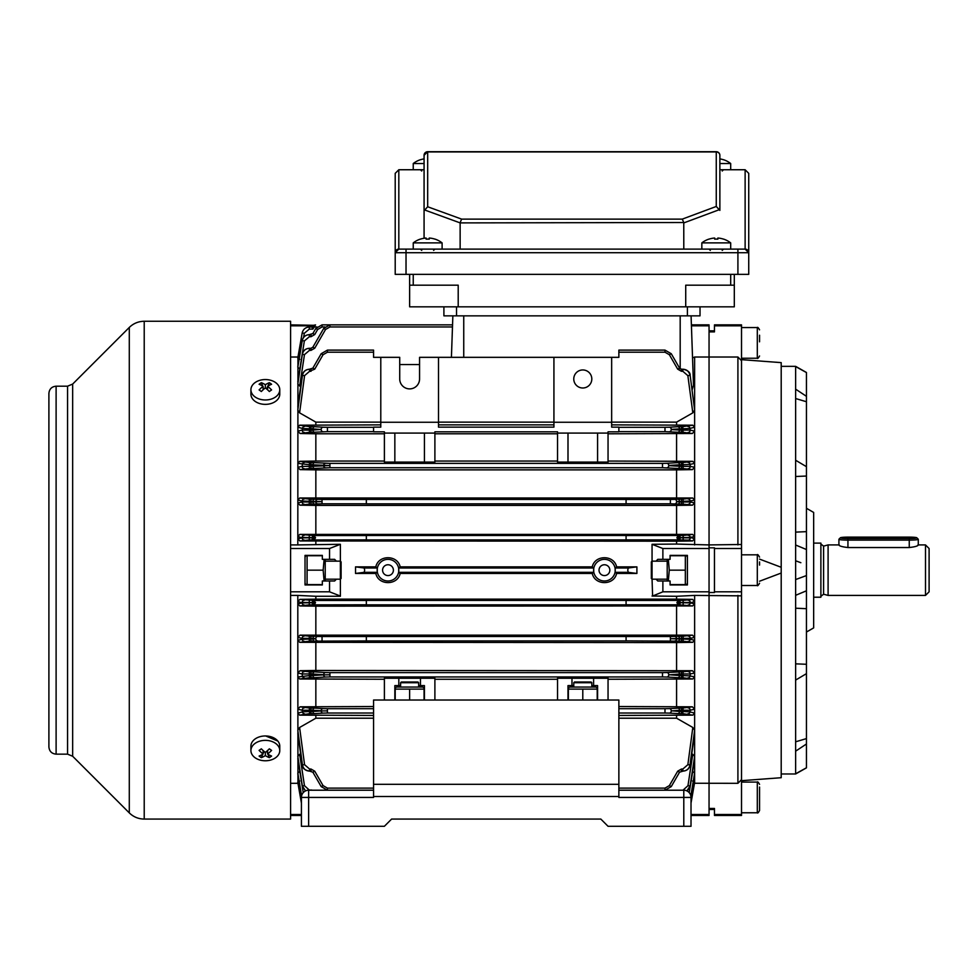 <?xml version="1.0" encoding="UTF-8"?>
<svg xmlns="http://www.w3.org/2000/svg" width="978" height="978" viewBox="0 0 978 978"><rect width="100%" height="100%" fill="white"/><g stroke="black" fill="none" stroke-linecap="round" stroke-linejoin="round"><path stroke-width="1.47" d="M691.018 826.288L691.018 797.437L691.018 826.288L608.047 826.288L600.834 819.075L391.603 819.075L600.834 819.075M391.603 819.075L384.391 826.288L301.42 826.288L301.42 797.437A7.213 7.213 0 0 1 308.632 790.212L373.559 790.212M683.793 826.288L683.793 797.437L618.866 797.437L618.866 796.508L373.559 796.508L373.559 797.437L308.632 797.437L308.632 826.288M618.866 700.028L373.559 700.028L373.559 784.295L618.866 784.295L618.866 700.028M618.866 784.295L618.866 796.508M618.866 790.212L683.793 790.212A7.213 7.213 0 0 1 691.018 797.437L683.793 797.437L683.793 790.212M373.559 796.508L373.559 784.295M595.871 687.045L569.709 687.045L568.365 687.827L568.365 689.111L597.216 689.111L597.216 687.827L595.871 687.045M597.216 689.111L597.216 700.028M568.365 700.028L568.365 689.111M582.79 700.028L582.79 689.111M759.551 787.045L759.551 810.505L759.551 787.045M667.204 559.343L667.204 580.993M668.329 580.993L669.27 570.162L668.329 559.343M687.412 557.093L686.629 555.736L685.333 555.736L685.333 584.599L670.089 584.599M685.333 555.736L670.089 555.736M685.333 570.162L669.27 570.162M685.333 584.599L686.629 584.599L687.412 583.243M325.222 561.152L340.381 561.152L341.102 561.873L341.102 578.463L340.381 579.184L340.381 544.294L329.549 548.524L290.588 548.524M443.902 306.823L443.902 315.845L700.028 315.845L700.028 306.823L700.028 315.845M409.635 285.185L409.635 306.823L458.205 306.823L458.205 285.185L409.635 285.185L409.635 274.366M458.205 306.823L734.307 306.823L734.307 285.185L685.725 285.185L685.725 306.823M734.307 274.366L734.307 285.185M781.202 362.63L741.52 359.647L781.202 362.63L781.202 777.706L741.52 780.688L769.833 778.549M714.466 809.503L709.05 809.503M806.447 508.279L813.659 512.448L813.659 627.888L806.447 632.045M781.202 773.977L795.627 773.977L795.627 751.177L806.447 744.001L806.447 767.852L795.627 773.977M781.202 366.347L795.627 366.347L795.627 751.177M714.466 814.515L741.52 814.515L741.52 815.469L714.466 815.469L714.466 808.451L709.05 808.451L709.05 783.317L709.05 815.469L691.018 815.469M759.551 581.225L781.202 573.047M325.222 579.184L340.381 579.184L340.381 596.274L315.845 596.274L315.845 599.147L676.58 599.147L676.58 596.274L694.625 595.419L741.52 595.846L741.52 779.625L737.913 783.317L694.49 783.256M694.625 544.917L694.625 357.019L709.05 357.019L709.05 544.917L709.05 357.019L737.913 357.019L741.52 360.699L741.52 544.489L709.05 544.917L709.05 783.317L709.05 592.509L714.466 592.509L714.466 547.827L709.05 547.827L709.05 544.917L676.58 544.061L676.58 541.189L299.904 540.956L297.813 538.731L297.948 357.068M781.202 567.277L759.551 559.11M691.422 325.821L709.05 325.821L709.05 357.019L709.05 331.884L714.466 331.884L714.466 324.867L741.52 324.867L741.52 325.821L714.466 325.821M741.52 595.846L741.52 548.524L714.466 548.524M741.52 548.524L741.52 544.489M741.52 591.812L714.466 591.812M741.52 814.515L741.52 779.625M741.52 360.699L741.52 325.821M795.627 366.347L806.447 372.484L806.447 744.001M795.627 595.309L806.447 590.81M806.447 608.683L795.627 608.218M737.913 595.419L737.913 783.317M737.913 357.019L737.913 544.917M806.447 549.526L795.627 545.015M795.627 532.118L806.447 531.653M800.848 562.705L795.627 560.785M795.627 579.551L806.447 575.577M806.447 664.282L795.627 663.842M795.627 680.089L806.447 673.659M806.447 738.598L795.627 741.801M806.447 767.779L795.627 773.769M795.627 366.567L806.447 372.557M806.447 396.322L795.627 389.158M795.627 398.535L806.447 401.738M806.447 466.677L795.627 460.247M795.627 476.494L806.447 476.041M413.242 249.109L413.242 242.886L442.105 242.886A23.448 23.448 0 0 0 434.941 239.084L434.941 239.084M413.242 242.886A23.448 23.448 0 0 1 420.406 239.084L420.406 239.084M429.256 239.133A22.946 19.866 0 0 0 426.09 239.133A22.946 19.866 0 0 1 429.256 239.133L429.256 238.033A23.399 23.399 0 0 1 434.917 239.133M420.43 239.133A23.399 23.399 0 0 1 426.09 238.033L426.09 239.133M413.242 169.744L413.242 163.534A23.448 23.448 0 0 1 420.406 159.72L420.406 159.72M413.242 163.534L424.073 163.534M420.43 159.769A23.399 23.399 0 0 1 424.073 158.901M656.067 561.152L657.791 559.343L670.089 559.343L670.089 555.382L687.412 555.382L687.412 584.954L670.089 584.954L670.089 580.993L662.876 580.993L662.876 591.812L652.607 596.042L652.057 579.184L651.336 578.463L651.336 561.873L652.057 561.152L652.057 579.184L667.204 579.184M759.551 561.91L759.551 565.101M305.026 583.243L305.808 584.599L322.337 584.599M324.109 559.343L323.156 570.162L324.109 580.993M307.092 584.599L307.092 555.736L322.337 555.736M307.092 570.162L323.156 570.162M307.092 555.736L305.808 555.736L305.026 557.093M325.222 580.993L325.222 559.343M719.869 155.319L719.869 210.392L716.263 206.468L716.263 151.932L427.679 151.932A3.606 3.386 180 0 0 424.073 155.319A3.606 3.606 0 0 1 427.679 151.712L716.263 151.712A3.606 3.606 0 0 1 719.869 155.319A3.606 3.386 180 0 0 716.263 151.932L716.263 151.712M745.126 169.744L748.732 173.351L748.732 274.366L737.913 274.366L737.913 252.715L406.029 252.715L406.029 274.366L395.21 274.366L395.21 252.715A3.606 3.606 0 0 1 398.816 249.109L745.126 249.109L745.126 169.744L719.869 169.744L719.869 210.392M406.029 249.109L406.029 252.715L395.21 252.715L395.21 173.351L398.816 169.744L424.073 169.744L424.073 238.265L424.073 155.319L427.679 151.712L427.679 206.761L424.073 210.698M406.029 274.366L737.913 274.366M460.137 249.109L460.137 222.898L424.171 209.805M683.793 249.109L683.769 222.507L460.137 222.898M748.732 252.715A3.606 3.606 0 0 0 745.126 249.109L748.732 252.715L737.913 252.715L737.913 249.109M395.21 252.715L398.816 249.109L398.816 169.744M683.769 222.507L682.277 219.121L716.263 206.468M460.173 222.507L461.64 219.121L682.277 219.121M573.768 378.975A9.022 9.022 0 0 0 582.79 387.997A9.022 9.022 0 0 0 591.812 378.975A9.022 9.022 0 0 0 582.79 369.953A9.022 9.022 0 0 0 573.768 378.975M382.581 570.162A5.416 5.416 0 0 0 387.997 575.577A5.416 5.416 0 0 0 393.4 570.162A5.416 5.416 0 0 0 387.997 564.758A5.416 5.416 0 0 0 382.581 570.162M599.025 570.162A5.416 5.416 0 0 0 604.441 575.577A5.416 5.416 0 0 0 609.844 570.162A5.416 5.416 0 0 0 604.441 564.758A5.416 5.416 0 0 0 599.025 570.162M591.812 685.602L593.609 685.602L593.609 678.255L608.047 678.255L608.047 700.028M418.657 685.602L420.454 685.602L420.454 678.255L434.892 678.255L434.892 700.028M380.784 357.337L380.784 427.141L373.559 427.141L373.559 431.824L384.391 431.824L384.391 433.083L434.892 433.083L434.892 431.824L557.546 431.824L557.546 433.083L608.047 433.083L608.047 431.824L618.866 431.824L618.866 427.141L611.653 427.141L611.653 357.337L419.562 357.337L419.562 378.975A9.914 9.914 0 0 1 409.635 388.889A9.914 9.914 0 0 1 399.721 378.975L399.721 357.337L373.559 357.337L373.559 350.112L327.434 350.112L321.187 353.718L327.434 350.112L327.434 352.202L323.058 354.733L314.733 369.146L312.862 368.131L321.187 353.718L323.058 354.733L314.733 369.146L309.574 371.31L304.561 375.65L299.61 412.863L315.845 422.129L380.784 422.129M636.898 573.45L628.279 572.326L627.717 570.162L628.279 567.998L636.898 566.873L616.617 566.873C614.086 554.697 594.795 554.66 592.252 566.873L400.173 566.873L398.706 567.998L398.706 572.326L400.173 573.45L592.252 573.45C594.783 585.639 614.074 585.663 616.617 573.45L636.898 573.45L636.898 566.873M616.617 566.873L615.15 567.998L615.15 572.326L616.617 573.45M375.809 573.45L377.276 572.326L377.276 567.998L375.809 566.873L355.527 566.873L355.527 573.45L375.809 573.45C378.339 585.639 397.63 585.663 400.173 573.45M652.057 596.042L676.58 596.274M290.588 591.812L329.549 591.812L329.549 580.993L322.337 580.993L322.337 584.954L305.026 584.954L305.026 555.382L322.337 555.382L322.337 559.343L329.549 559.343L329.549 548.524M355.527 573.45L364.158 572.326L364.708 570.162L364.158 567.998L355.527 566.873M592.252 573.45L593.719 572.326L593.719 567.998L592.252 566.873M366.347 537.704L366.347 539.917L626.079 539.917L626.079 535.479L366.347 535.479L366.347 537.704M315.527 537.704L314.244 539.868A1.663 1.1 -91.8 0 1 313.143 538.206L315.527 537.704L312.398 537.179A1.663 1.43 -86.5 0 1 313.84 535.516L315.527 537.704M679.294 538.206A1.663 1.1 91.8 0 1 678.194 539.868L676.898 537.704L678.194 535.541A1.663 1.1 88.2 0 1 679.294 537.191L676.898 537.704L680.028 538.218A1.663 1.43 93.5 0 1 678.585 539.88L626.079 539.868M366.347 501.628L366.347 503.841L626.079 503.841L626.079 499.416L366.347 499.416L366.347 501.628M366.347 602.631L366.347 604.844L626.079 604.844L626.079 600.419L366.347 600.419L366.347 602.631M315.527 602.631L314.244 604.795A1.663 1.1 -91.8 0 1 313.143 603.133L315.527 602.631L312.398 602.106A1.663 1.43 -86.5 0 1 313.84 600.455L315.527 602.631M679.294 603.133A1.663 1.1 91.8 0 1 678.194 604.795L676.898 602.631L678.194 600.468A1.663 1.1 88.2 0 1 679.294 602.13L676.898 602.631L680.028 603.157A1.663 1.43 93.5 0 1 678.585 604.807L626.079 604.795M670.382 640.871L670.382 636.544L677.693 636.275A2.164 1.87 86.5 0 1 679.563 638.438L670.382 638.707L679.563 638.976A2.164 1.87 -86.5 0 1 677.693 641.14L626.079 640.871L626.079 636.495L366.347 636.495L366.347 640.92L314.733 641.14A2.164 1.87 86.5 0 1 312.862 638.976L315.796 638.793A2.164 1.87 86.5 0 0 317.667 640.957M299.733 368.84L297.813 367.288L302.226 340.65C303.131 336.921 305.503 334.916 309.341 334.635L309.341 336.725L304.366 340.931L299.843 368.889M299.794 359.329L297.813 358.18L302.178 332.997C303.107 329.293 305.466 327.3 309.28 327.019L309.28 329.109L312.874 329.109L312.239 327.569L312.874 329.109L309.28 329.109L304.305 333.29L303.596 337.434M384.391 433.083L384.391 462.081L434.892 462.081L434.892 433.083M394.843 433.083L394.843 462.081M557.546 433.083L557.546 462.081L608.047 462.081L608.047 433.083M567.998 433.083L567.998 462.081M689.197 792.645L692.693 771.495L694.625 773.036L694.625 595.419M299.843 771.446L303.229 792.645M688.072 498.976A2.164 2.139 -101.8 0 1 690.199 501.029L683.096 501.286L683.096 499.122L692.693 497.998L694.625 500.088L690.199 501.029L690.248 502.007L694.625 502.888L692.473 505.174L676.58 505.406L315.845 505.406L299.965 505.174L297.813 502.888L302.178 502.007L302.226 501.029L297.813 500.088L299.733 497.998L309.341 499.122L309.341 501.286L302.226 501.029A2.164 2.139 101.8 0 1 304.366 498.976M299.733 497.998L692.693 497.998M304.317 504.281A2.164 2.127 78.4 0 1 302.178 502.007L309.305 501.971L309.305 504.135L299.965 505.174M692.473 505.174L683.121 504.135L683.121 501.971L690.248 502.007A2.164 2.127 -78.4 0 1 688.121 504.281M626.079 535.541L683.145 535.467L692.632 534.404L694.625 536.543L690.248 537.423L694.625 538.731L692.534 540.956L676.58 541.189M340.381 544.294L297.813 544.917L297.813 538.731L302.165 537.876L297.813 536.543L299.794 534.404L692.632 534.404M299.794 534.404L313.84 535.516M366.347 539.868L309.28 539.942L299.904 540.956M680.187 537.778L690.26 537.876A2.164 2.127 101.3 0 1 688.133 540.088L678.585 539.88M688.121 636.055A2.164 2.127 -101.6 0 1 690.248 638.328L683.121 638.365L683.121 636.201L692.473 635.162L694.625 637.436L690.248 638.328L690.199 639.306L694.625 640.248L692.693 642.326L676.58 642.57L299.733 642.326L297.813 640.248L297.813 595.419L315.845 596.274M297.948 783.256L297.813 640.248L302.226 639.306L302.178 638.328L297.813 637.436L299.965 635.162L692.473 635.162M299.965 635.162L309.305 636.201L309.305 638.365L302.178 638.328A2.164 2.127 101.6 0 1 304.317 636.055M626.079 640.92L366.347 640.92M304.366 641.36A2.164 2.139 78.2 0 1 302.226 639.306L309.341 639.05L309.341 641.213L299.733 642.326M692.693 642.326L683.096 641.213L683.096 639.05L690.199 639.306A2.164 2.139 -78.2 0 1 688.072 641.36M626.079 600.468L683.145 600.394L692.534 599.367L694.625 601.604L690.248 602.9L694.625 603.793L692.632 605.932L315.845 606.152L299.794 605.932L297.813 603.793L302.178 602.9L297.813 601.604L299.904 599.367L313.84 600.455M676.58 599.147L692.534 599.367M315.845 599.147L299.904 599.367M366.347 604.795L309.28 604.869L299.794 605.932M692.632 605.932L678.585 604.807M329.549 580.993L334.635 580.993L336.359 579.184M336.359 561.152L334.635 559.343L329.549 559.343M329.549 591.812L340.381 596.042M290.588 595.419L297.813 595.419M297.813 544.917L290.588 544.917M301.42 814.515L290.588 814.515M297.813 783.317L290.588 783.317M313.082 325.821L290.588 325.821M290.588 324.867L313.791 325.307M290.588 357.019L297.813 357.019M667.204 561.152L652.057 561.152L652.057 544.294L662.876 548.524L709.05 548.524M652.057 544.294L676.58 544.061M315.845 544.061L315.845 541.189M400.173 566.873C397.643 554.697 378.352 554.66 375.809 566.873M297.813 782.498L301.42 803.06L297.813 782.486M297.813 357.838L302.165 332.997L297.813 357.838M662.876 559.343L662.876 548.524M662.876 591.812L709.05 591.812M662.876 580.993L657.791 580.993L656.067 579.184M691.018 814.515L709.05 814.515M694.625 783.317L694.625 773.036L690.835 795.86M694.625 782.486L691.018 803.06L694.625 782.498M692.228 389.586L693.5 385.32L691.079 315.845L691.397 324.867L709.05 324.867L709.05 325.821M692.546 357.862L694.625 357.019M557.546 700.028L557.546 678.255L571.971 678.255L571.971 685.602L567.998 685.602L567.998 700.028M384.391 700.028L384.391 678.255L398.816 678.255L398.816 685.602L394.843 685.602L394.843 700.028M373.559 706.532L300.087 706.813L309.439 708.023L309.439 710.187L302.263 710.26L297.813 709.184L300.087 706.813M299.671 679.001L297.813 676.972L309.464 675.602L309.464 677.766L299.671 679.001L384.391 679.27M398.816 678.255L420.454 678.255M557.546 679.27L434.892 679.27M571.971 678.255L593.609 678.255M688.109 671.654A2.164 2.139 -102.2 0 1 690.248 673.976L683.096 673.964L683.096 671.8L692.412 670.712L694.625 673.035L690.248 673.976L690.089 675.908L694.625 676.972L692.754 679.001L608.047 679.27M692.754 679.001L682.974 677.766L682.974 675.602L690.089 675.908A2.164 2.139 -77.4 0 1 687.962 677.913M315.845 706.532L315.845 679.27M688.035 707.876A2.164 2.139 -103.4 0 1 690.162 710.26L682.999 710.187L682.999 708.023L692.351 706.813L694.625 709.184L690.162 710.26L690.003 711.898L694.625 713.133L692.815 715.138L618.866 715.456M618.866 706.532L692.351 706.813M676.58 706.532L676.58 679.27M557.546 433.792L434.892 433.792M687.864 426.494A2.164 2.139 -104.1 0 1 690.003 428.437L682.852 428.816L682.852 426.652L692.815 425.198L694.625 427.203L690.003 428.437L690.162 430.075L694.625 431.139L692.351 433.511L608.047 433.792M692.351 433.511L682.999 432.313L682.999 430.149L690.162 430.075A2.164 2.139 -76.6 0 1 688.035 432.459M299.671 461.323L309.464 462.57L309.464 464.733L297.813 463.364L299.671 461.323L315.845 461.054L315.845 433.792L300.087 433.511L297.813 431.139L302.263 430.075L302.434 428.437L297.813 427.203L299.61 425.198L309.574 426.652L309.574 428.816L302.434 428.437A2.164 2.139 104.1 0 1 304.561 426.494M687.962 462.423A2.164 2.139 -102.6 0 1 690.089 464.416L682.974 464.733L682.974 462.57L692.754 461.323L694.625 463.364L690.089 464.416L690.248 466.359L694.625 467.301L692.412 469.623L676.58 469.868L315.845 469.868L300.026 469.623L297.813 467.301L302.19 466.359L302.336 464.416A2.164 2.139 102.6 0 1 304.464 462.423M608.047 461.054L692.754 461.323M557.546 461.054L434.892 461.054M384.391 461.054L315.845 461.054M676.58 461.054L676.58 433.792M304.39 432.459A2.164 2.139 76.6 0 1 302.263 430.075L309.439 430.149L309.439 432.313L300.087 433.511M384.391 433.792L315.845 433.792M373.559 715.456L299.61 715.138L297.813 713.133L302.434 711.898L302.263 710.26A2.164 2.139 103.4 0 1 304.39 707.876M304.561 713.83A2.164 2.139 75.9 0 1 302.434 711.898L309.574 711.519L309.574 713.683L299.61 715.138M373.559 718.207L315.845 718.207L315.845 715.456M692.815 715.138L682.852 713.683L682.852 711.519L690.003 711.898A2.164 2.139 -75.9 0 1 687.864 713.83M676.58 715.456L676.58 718.207L618.866 718.207M380.784 424.868L299.61 425.198M553.927 424.868L438.499 424.868M553.927 357.337L553.927 427.141L438.499 427.141L438.499 357.337M315.845 424.868L315.845 422.129M692.815 425.198L611.653 424.868M676.58 424.868L676.58 422.129L611.653 422.129M669.368 354.733L671.25 353.718L679.563 368.131L677.693 369.146L669.368 354.733L664.991 352.202L664.991 350.112L671.25 353.718L664.991 350.112L618.866 350.112L618.866 357.337L611.653 357.337M300.637 753.842L299.671 754.295L304.464 785.689L309.464 790.212M682.974 790.212L687.962 785.689L692.754 754.295L694.625 756.349L690.089 785.957L694.612 758.647L690.248 785.957L689.368 788.427L686.947 790.933L690.248 785.957M691.788 753.842L692.754 754.295M299.671 386.029L297.813 383.987L302.336 354.378C303.217 350.601 305.588 348.571 309.464 348.29L310.992 348.29L309.329 348.29L309.464 350.381L304.464 354.647L299.671 386.029L300.637 386.493M399.721 364.549L419.562 364.549M315.845 718.207L299.61 727.473L304.561 764.686L309.574 769.026L309.574 771.116C305.662 770.823 303.278 768.757 302.434 764.906L297.813 730.26L299.61 727.473M687.864 764.686L690.003 764.906C689.16 768.745 686.776 770.811 682.852 771.116L682.852 769.026L687.864 764.686L692.815 727.473L694.625 730.26L690.003 764.906L694.612 733.891L690.162 764.918C689.368 768.696 686.972 770.762 682.999 771.116L679.563 772.192L671.25 786.605L664.991 790.212L671.25 786.605L669.368 785.603L677.693 771.19L679.563 772.192M676.58 718.207L692.815 727.473M690.175 375.405C690.236 372.3 687.84 370.246 682.999 369.219L682.999 369.219C686.911 369.513 689.307 371.579 690.162 375.418L694.625 410.075L692.815 412.863L676.58 422.129M692.815 412.863L687.864 375.65L682.852 371.31L682.852 369.219C686.776 369.513 689.16 371.579 690.003 375.418L687.864 375.65M553.927 422.129L438.499 422.129M304.317 468.682A2.164 2.139 77.8 0 1 302.19 466.359L309.329 466.372L309.329 468.535L300.026 469.623M692.412 469.623L683.096 468.535L683.096 466.372L690.248 466.359A2.164 2.139 -77.8 0 1 688.109 468.682M312.874 539.942L312.239 539.208L312.874 535.467M304.464 677.913A2.164 2.139 77.4 0 1 302.336 675.908L302.19 673.976L297.813 673.035L300.026 670.712L315.845 670.468L692.412 670.712M300.026 670.712L309.329 671.8L309.329 673.964L302.19 673.976A2.164 2.139 102.2 0 1 304.317 671.654M302.251 764.93C302.19 768.023 304.586 770.089 309.439 771.116C305.515 770.811 303.119 768.745 302.263 764.918L297.813 733.696L302.263 764.918L304.561 764.686M302.178 785.957L305.491 790.933L302.178 785.957L297.813 758.647L302.336 785.957L297.813 756.349L299.671 754.295M297.813 773.989L301.554 796.019L297.813 773.989M301.591 795.86L297.813 773.036L299.733 771.495M301.42 802.95L297.813 782.155L299.794 781.006M315.527 324.867L314.244 326.958L313.143 325.772L314.403 325.051M297.813 366.31L302.178 340.65C303.094 336.921 305.466 334.916 309.305 334.635C305.466 334.916 303.094 336.921 302.178 340.65L297.825 366.273M304.305 333.29L302.165 332.997C303.094 329.293 305.466 327.3 309.28 327.019L312.239 327.019M304.464 354.647L302.19 354.378L297.813 381.787L302.19 354.378C303.082 350.601 305.466 348.571 309.329 348.29C305.466 348.571 303.082 350.601 302.178 354.366M299.61 412.863L297.813 410.075L302.434 375.418L297.825 406.445L302.263 375.418C303.07 371.628 305.466 369.574 309.439 369.219L312.862 368.131M676.58 497.753L676.58 469.868M315.845 497.753L315.845 469.868M676.58 534.171L676.58 505.406M315.845 534.171L315.845 505.406M676.58 634.93L676.58 606.152M315.845 634.93L315.845 606.152M676.58 670.468L676.58 642.57M315.845 670.468L315.845 642.57M692.632 781.006L694.625 782.155L691.018 802.95M677.693 369.146L681.446 371.31L682.852 371.31L681.446 371.31L681.446 369.219L682.852 369.219M304.561 375.65L302.434 375.418C303.266 371.579 305.649 369.513 309.574 369.219L309.439 369.219C305.515 369.513 303.131 371.579 302.263 375.418M309.341 334.635L312.862 333.547L315.796 328.474L322.043 324.867L315.796 328.474L312.862 333.547L314.733 334.562L317.667 329.476L314.733 334.562L310.992 336.725L309.341 336.725M312.239 327.569L313.143 325.772L312.239 326.958M323.681 328.474L329.928 324.867L323.681 328.474L312.862 347.202L314.733 348.217L325.552 329.476L323.681 328.474M312.862 772.192L314.733 771.19L323.058 785.603L321.187 786.605L327.434 790.212L321.187 786.605L312.862 772.192L309.574 771.116M312.874 604.869L312.239 603.169L313.143 603.133M313.84 604.807A1.663 1.43 -93.5 0 1 312.398 603.157L312.239 602.106L312.239 603.169M312.239 602.106L312.874 600.394M313.84 539.88A1.663 1.43 -93.5 0 1 312.398 538.218L313.143 538.206M678.585 535.516A1.663 1.43 86.5 0 1 680.028 537.179L679.294 537.191M680.187 538.23L679.551 539.942M314.733 504.049L310.992 504.135L310.992 501.971L322.043 501.628L312.862 501.359A2.164 1.87 -86.5 0 1 314.733 499.196L310.992 499.122L310.992 501.286L309.341 501.286L309.305 501.971L310.992 501.971L310.992 501.286L312.862 501.897A2.164 1.87 86.5 0 0 314.733 504.049L322.043 503.792L322.043 499.465L314.733 499.196M676.629 501.543L679.563 501.359A2.164 1.87 86.5 0 0 677.693 499.196L674.759 499.379A2.164 1.87 86.5 0 1 676.629 501.543M314.733 468.462L310.992 468.535L310.992 466.372L329.928 465.552L312.862 464.807A2.164 1.87 -86.5 0 1 314.733 462.643L310.992 462.57L310.992 464.733L309.464 464.733L309.329 466.372L310.992 466.372L310.992 464.733L312.862 464.807L312.862 466.298A2.164 1.87 86.5 0 0 314.733 468.462L329.928 467.716L329.928 463.389L314.733 462.643M668.744 465.467L679.563 464.807A2.164 1.87 86.5 0 0 677.693 462.643L666.874 463.303A2.164 1.87 86.5 0 1 668.744 465.467M323.058 431.726A2.164 1.87 -93.5 0 1 321.187 429.562L312.862 428.89L312.862 430.075L321.187 429.391A2.164 1.87 93.5 0 1 323.058 427.227L327.434 427.313L327.434 431.64L314.733 432.227A2.164 1.87 -93.5 0 1 312.862 430.075L310.992 430.149L310.992 428.816L309.574 428.816L309.439 430.149L310.992 430.149L310.992 432.313L314.733 432.227M553.927 422.264L611.653 422.264M380.784 422.264L438.499 422.264M671.25 429.391L679.563 428.89A2.164 1.87 86.5 0 0 677.693 426.726L669.368 427.227A2.164 1.87 86.5 0 1 671.25 429.391M682.852 771.116L682.999 771.116C686.911 770.823 689.307 768.757 690.162 764.918M679.551 535.467L680.187 537.166M679.551 600.394L680.187 602.106L679.294 602.13M678.585 600.455A1.663 1.43 86.5 0 1 680.028 602.106L680.187 603.169L680.187 602.106M680.187 603.169L679.551 604.869M323.681 674.869L329.928 674.783L323.681 674.869A2.164 1.87 86.5 0 0 325.552 677.033L314.733 677.681A2.164 1.87 86.5 0 1 312.862 675.517L323.681 674.869M662.497 672.62L666.874 672.534A2.164 1.87 86.5 0 1 668.744 674.698L679.563 675.517L679.563 674.038L668.744 674.869A2.164 1.87 -86.5 0 1 666.874 677.033L662.497 676.947L662.497 672.62L329.928 672.62L329.928 676.947L325.552 677.033M321.187 710.945L327.434 710.859L321.187 710.945A2.164 1.87 86.5 0 0 323.058 713.109L314.733 713.61A2.164 1.87 86.5 0 1 312.862 711.446L321.187 710.945M664.991 708.695L669.368 708.598A2.164 1.87 86.5 0 1 671.25 710.761L679.563 711.446L679.563 710.26L671.25 710.945A2.164 1.87 -86.5 0 1 669.368 713.109L664.991 713.011L664.991 708.695L618.866 708.695M687.962 785.689L690.089 785.957L686.862 790.896M688.133 600.247A2.164 2.127 -101.3 0 1 690.26 602.46L680.187 602.558M680.187 602.705L690.248 602.9A2.164 2.127 101.4 0 1 688.121 605.015M688.121 535.321A2.164 2.127 -101.4 0 1 690.248 537.423L680.187 537.619M304.305 540.088A2.164 2.127 78.7 0 1 302.165 537.876L312.239 537.778M312.239 537.619L302.178 537.423A2.164 2.127 -78.6 0 1 304.305 535.321M304.305 605.015A2.164 2.127 78.6 0 1 302.178 602.9L312.239 602.705M312.239 602.558L302.165 602.46A2.164 2.127 -78.7 0 1 304.305 600.247M305.564 790.896L302.336 785.957L304.464 785.689M314.733 708.096L323.058 708.598A2.164 1.87 -86.5 0 0 321.187 710.761L312.862 710.26A2.164 1.87 -86.5 0 1 314.733 708.096L310.992 708.023L310.992 710.187L309.439 710.187L309.574 711.519L310.992 711.519L310.992 710.187L312.862 710.26L312.862 711.446L310.992 711.519L310.992 713.683L314.733 713.61M314.733 671.874L325.552 672.534A2.164 1.87 -86.5 0 0 323.681 674.698L312.862 674.038A2.164 1.87 -86.5 0 1 314.733 671.874L310.992 671.8L310.992 673.964L309.329 673.964L309.464 675.602L310.992 675.602L310.992 673.964L312.862 674.038L312.862 675.517L310.992 675.602L310.992 677.766L314.733 677.681M314.733 636.275L317.667 636.458A2.164 1.87 -86.5 0 0 315.796 638.622L312.862 638.438A2.164 1.87 -86.5 0 1 314.733 636.275L310.992 636.201L310.992 638.365L309.305 638.365L309.341 639.05L312.862 638.438L310.992 639.05L310.992 641.213L314.733 641.14M310.992 426.652L314.733 426.726A2.164 1.87 93.5 0 0 312.862 428.89L310.992 428.816L310.992 426.652L309.574 426.652M309.574 369.219L309.574 371.31L310.992 371.31L310.992 369.219M314.733 348.217L310.992 350.381L310.992 348.29L312.862 347.202M681.446 369.219L679.563 368.131L681.446 369.219M682.999 432.313L677.693 432.227A2.164 1.87 -86.5 0 0 679.563 430.075L679.563 428.89L681.446 428.816L681.446 430.149L682.999 430.149L682.852 428.816L681.446 428.816L681.446 426.652L677.693 426.726M329.928 463.389L662.497 463.389L662.497 467.716L677.693 468.462A2.164 1.87 -86.5 0 0 679.563 466.298L679.563 464.807L681.446 464.733L681.446 466.372L683.096 466.372L682.974 464.733L681.446 464.733L681.446 462.57L677.693 462.643M683.121 504.135L677.693 504.049A2.164 1.87 -86.5 0 0 679.563 501.897L681.446 501.286L681.446 501.971L683.121 501.971L683.096 501.286L681.446 501.286L681.446 499.122L677.693 499.196M677.693 671.874A2.164 1.87 86.5 0 1 679.563 674.038L681.446 673.964L681.446 675.602L682.974 675.602L683.096 673.964L681.446 673.964L681.446 671.8L666.874 672.534M681.446 677.766L677.693 677.681A2.164 1.87 -86.5 0 0 679.563 675.517L681.446 675.602L681.446 677.766L682.974 677.766M677.693 708.096A2.164 1.87 86.5 0 1 679.563 710.26L681.446 710.187L681.446 711.519L682.852 711.519L682.999 710.187L681.446 710.187L681.446 708.023L669.368 708.598M681.446 713.683L677.693 713.61A2.164 1.87 -86.5 0 0 679.563 711.446L681.446 711.519L681.446 713.683L682.852 713.683M316.97 326.958L314.244 326.958L312.874 329.109L313.84 327.434L312.398 326.664M313.143 537.191A1.663 1.1 -88.2 0 1 314.244 535.541L366.347 535.541M313.143 602.13A1.663 1.1 -88.2 0 1 314.244 600.468L366.347 600.468M424.428 462.081L424.428 433.083M597.582 462.081L597.582 433.083M597.582 700.028L597.582 685.602L593.609 685.602M424.428 700.028L424.428 685.602L420.454 685.602M571.971 685.602L573.768 685.602M398.816 685.602L400.613 685.602M398.816 570.162A10.819 10.819 0 0 0 387.997 559.343A10.819 10.819 0 0 0 377.166 570.162A10.819 10.819 0 0 0 387.997 580.993A10.819 10.819 0 0 0 398.816 570.162M615.26 570.162A10.819 10.819 0 0 0 604.441 559.343A10.819 10.819 0 0 0 593.609 570.162A10.819 10.819 0 0 0 604.441 580.993A10.819 10.819 0 0 0 615.26 570.162M452.472 326.958L329.928 326.958L329.928 324.867L452.545 324.867L452.863 315.845L451.42 357.337M839.234 544.917L838.916 545.027C839.442 546.079 842.449 546.91 847.938 547.533L909.259 547.533C914.748 546.91 917.755 546.079 918.281 545.027L917.963 544.917M925.494 544.917L929.1 548.524L929.1 591.812L925.494 595.419L925.494 544.917L918.281 544.917M820.884 596.311L823.598 594.221L823.598 546.115L828.097 544.917L828.097 595.419L925.494 595.419M813.659 543.108L820.884 543.108L820.884 597.216L813.659 597.216M840.359 537.839A7.579 0.709 0 0 0 847.938 538.548L909.259 538.548A7.579 0.709 0 0 0 916.802 537.778A7.579 0.709 0 0 0 909.259 537.13L847.938 537.13A7.579 0.709 0 0 0 840.395 537.778A7.579 0.709 0 0 0 840.359 537.839M918.281 545.027L918.281 539.281A9.022 0.844 180 0 1 909.259 540.125L847.938 540.125A9.022 0.844 180 0 1 838.916 539.281A9.022 0.844 180 0 1 838.953 539.196A9.022 0.844 180 0 1 839.075 539.122M916.802 537.778L918.232 539.196A9.022 0.844 180 0 1 918.281 539.281M279.769 750.566L279.769 746.177A14.425 10.208 180 0 0 275.551 738.952A14.425 10.208 180 0 0 259.818 736.74A14.425 10.208 180 0 0 250.918 746.177L250.918 750.566A14.425 10.208 180 0 0 255.136 757.779A14.425 10.208 180 0 0 275.551 757.779A14.425 10.208 180 0 0 279.769 750.566A14.425 10.208 180 0 0 275.551 743.353A14.425 10.208 180 0 0 255.136 743.353A14.425 10.208 180 0 0 250.918 750.566M261.346 748.818A22.946 1.822 142.1 0 1 260.197 749.625A22.946 1.822 142.1 0 1 259.097 750.395A23.399 11.699 54.7 0 0 263.094 754.001A23.399 11.699 125.3 0 1 259.097 756.055A22.946 18.044 82.6 0 0 261.346 757.644A23.399 11.699 -54.7 0 0 265.344 755.591A23.399 11.699 54.7 0 0 269.341 757.644A22.946 18.044 -82.6 0 0 270.478 756.899A22.946 18.044 -82.6 0 0 271.591 756.055A23.399 11.699 -125.3 0 1 267.593 754.001A23.399 11.699 -54.7 0 0 271.591 750.395A22.946 1.822 -142.1 0 1 269.341 748.818A23.399 11.699 125.3 0 1 265.344 752.412A23.399 11.699 -125.3 0 1 261.346 748.818M267.593 750.517L267.593 754.001M267.593 751.63L267.593 753.366M267.935 754.221L269.341 757.644M267.031 752.021L266.395 751.569M265.344 752.412L265.344 755.591M264.292 751.569L263.094 753.366M262.752 754.221L261.346 757.644M263.094 750.517L263.094 754.001M400.613 682.717L401.347 681.996L417.936 681.996L418.657 682.717L400.613 682.717L400.613 687.045M701.837 249.109L701.837 242.886L730.688 242.886A23.448 23.448 0 0 0 723.537 239.084L723.537 239.084M701.837 242.886A23.448 23.448 0 0 1 709.001 239.084L709.001 239.084M717.852 239.133A22.946 19.866 0 0 0 714.673 239.133A22.946 19.866 0 0 1 717.852 239.133L717.852 238.033A23.399 23.399 0 0 1 723.512 239.133M709.026 239.133A23.399 23.399 0 0 1 714.673 238.033L714.673 239.133M759.551 335.209L759.551 341.823M56.113 754.148L56.113 386.188C51.736 386.616 49.328 389.024 48.9 393.4L48.9 746.923C49.328 751.312 51.736 753.72 56.113 754.148L67.555 754.148L72.653 756.251L129.292 812.889C133.448 816.923 138.424 818.989 144.218 819.075L290.588 819.075L290.588 321.261L144.218 321.261L144.218 819.075M265.735 735.969L277.838 741.067M422.716 687.045L396.567 687.045L395.21 687.827L395.21 689.111L424.073 689.111L424.073 687.827L422.716 687.045M424.073 689.111L424.073 700.028M395.21 700.028L395.21 689.111M409.635 700.028L409.635 689.111M573.768 682.717L574.489 681.996L591.091 681.996L591.812 682.717L573.768 682.717L573.768 687.045M250.918 389.77L250.918 394.158A14.425 10.208 0 0 0 255.136 401.371A14.425 10.208 0 0 0 270.869 403.584A14.425 10.208 0 0 0 279.769 394.158L279.769 389.77A14.425 10.208 0 0 0 275.551 382.545A14.425 10.208 0 0 0 255.136 382.545A14.425 10.208 0 0 0 250.918 389.77A14.425 10.208 0 0 0 255.136 396.982A14.425 10.208 0 0 0 275.551 396.982A14.425 10.208 0 0 0 279.769 389.77M261.346 382.691A22.946 18.044 97.4 0 0 260.197 383.437A22.946 18.044 97.4 0 0 259.097 384.281A23.399 11.699 54.7 0 1 263.094 386.334A23.399 11.699 125.3 0 0 259.097 389.929A22.946 1.822 37.9 0 1 261.346 391.518A23.399 11.699 -54.7 0 1 265.344 387.911A23.399 11.699 54.7 0 1 269.341 391.518A22.946 1.822 -37.9 0 1 270.478 390.699A22.946 1.822 -37.9 0 1 271.591 389.929A23.399 11.699 -125.3 0 0 267.593 386.334A23.399 11.699 -54.7 0 1 271.591 384.281A22.946 18.044 -97.4 0 0 269.341 382.691A23.399 11.699 125.3 0 0 265.344 384.745A23.399 11.699 -125.3 0 0 261.346 382.691L262.752 386.102M267.593 389.806L267.593 386.334M263.094 389.806L263.094 386.334M263.094 388.706L263.094 386.97M263.657 388.315L264.292 388.767M265.344 387.911L265.344 384.745M266.395 388.767L267.593 386.97M267.935 386.102L269.341 382.691M719.869 163.534L730.688 163.534A23.448 23.448 0 0 0 723.537 159.72L723.537 159.72M719.869 158.901A23.399 23.399 0 0 1 723.512 159.769M308.632 790.212L308.632 797.437L301.42 797.437M741.52 812.767L757.302 812.767L757.302 782.094C757.571 781.459 758.329 782.204 759.551 784.356M413.242 274.366L413.242 285.185M730.688 285.185L730.688 274.366M687.412 306.823L687.412 315.845M456.53 306.823L456.53 315.845M741.52 585.492L757.302 585.492L757.302 554.832C757.461 554.074 758.207 554.819 759.551 557.093M427.679 206.761L461.64 219.121M719.771 209.512L683.793 222.911M662.497 467.716L329.928 467.716M373.559 431.64L327.434 431.64M677.693 432.227L664.991 431.64L664.991 427.313L618.866 427.313M664.991 431.64L618.866 431.64M662.497 676.947L329.928 676.947M664.991 713.011L618.866 713.011M323.058 708.598L327.434 708.695L327.434 713.011L323.058 713.109M373.559 713.011L327.434 713.011M628.279 572.326L615.15 572.326M377.276 572.326L364.158 572.326M593.719 572.326L398.706 572.326M366.347 503.792L322.043 503.792M677.693 504.049L670.382 503.792L670.382 499.465L626.079 499.465M670.382 503.792L626.079 503.792M366.347 636.544L322.043 636.544L322.043 640.871M452.545 324.867L322.043 324.867L322.043 326.958L324.855 326.958L322.043 326.958L317.667 329.476L315.796 328.474M670.382 636.544L626.079 636.544M670.382 499.465L674.759 499.379M681.446 499.122L683.096 499.122M309.341 499.122L310.992 499.122M366.347 499.465L322.043 499.465M310.992 504.135L309.305 504.135M692.534 540.956L688.133 540.088M683.096 641.213L681.446 641.213L681.446 639.05L679.563 638.976L681.446 638.365L681.446 639.05L683.096 639.05L683.121 638.365L681.446 638.365L681.446 636.201L677.693 636.275M681.446 636.201L683.121 636.201M309.305 636.201L310.992 636.201M317.667 636.458L322.043 636.544M310.992 641.213L309.341 641.213M677.693 641.14L681.446 641.213M593.719 567.998L398.706 567.998M377.276 567.998L364.158 567.998M309.439 708.023L310.992 708.023M373.559 708.695L327.434 708.695M677.693 677.681L666.874 677.033M310.992 677.766L309.464 677.766M681.446 708.023L682.999 708.023M309.464 462.57L310.992 462.57M662.497 463.389L666.874 463.303M681.446 462.57L682.974 462.57M310.992 432.313L309.439 432.313M310.992 713.683L309.574 713.683M677.693 713.61L669.368 713.109M314.733 426.726L323.058 427.227M373.559 427.313L327.434 427.313M664.991 427.313L669.368 427.227M681.446 426.652L682.852 426.652M309.464 789.955L310.992 790.212M312.471 790.212L310.992 789.955M681.446 790.212L679.955 790.212M373.559 352.202L327.434 352.202L373.559 352.202M329.928 326.958L325.552 329.476M310.992 350.381L309.464 350.381M309.574 769.026L310.992 769.026L310.992 771.116M314.733 771.19L310.992 769.026M323.058 785.603L327.434 788.121L327.434 790.212M373.559 788.121L327.434 788.121M664.991 790.212L664.991 788.121L618.866 788.121M664.991 788.121L669.368 785.603M681.446 771.116L681.446 769.026L677.693 771.19M681.446 769.026L682.852 769.026M664.991 352.202L618.866 352.202M628.279 567.998L615.15 567.998M310.992 468.535L309.329 468.535M683.096 468.535L681.446 468.535L681.446 466.372L668.744 465.638A2.164 1.87 -86.5 0 1 666.874 467.802M677.693 468.462L681.446 468.535M681.446 671.8L683.096 671.8M309.329 671.8L310.992 671.8M325.552 672.534L329.928 672.62M309.28 535.467L309.28 539.942M309.28 600.394L309.28 604.869M312.239 538.23L312.239 537.166M317.667 503.878A2.164 1.87 86.5 0 1 315.796 501.714L315.796 501.543A2.164 1.87 -86.5 0 1 317.667 499.379M674.759 503.878A2.164 1.87 -86.5 0 0 676.629 501.714L681.446 501.971L681.446 504.135M325.552 467.802A2.164 1.87 86.5 0 1 323.681 465.638L323.681 465.467A2.164 1.87 -86.5 0 1 325.552 463.303M669.368 431.726A2.164 1.87 -86.5 0 0 671.25 429.562L681.446 430.149L681.446 432.313M683.145 539.942L683.145 535.467M683.145 604.869L683.145 600.394M674.759 636.458A2.164 1.87 86.5 0 1 676.629 638.622L676.629 638.793A2.164 1.87 -86.5 0 1 674.759 640.957M302.226 340.65L304.366 340.931M310.992 334.635L310.992 336.725M463.743 357.337L463.743 315.845M680.187 368.816L680.187 315.845M847.938 538.548L847.938 547.533M909.259 547.533L909.259 538.548M741.52 358.229L757.302 358.229L757.302 327.569C757.571 326.921 758.329 327.679 759.551 329.83M56.113 386.188L67.555 386.188L67.555 754.148M67.555 386.188L72.653 384.073L72.653 756.251M72.653 384.073L129.292 327.434L129.292 812.889M757.302 812.767C757.644 813.439 758.39 812.681 759.551 810.505M741.52 782.094L757.302 782.094M714.466 330.833L709.05 330.833M421.726 250.368L420.454 249.109M442.105 249.109L442.105 242.886M433.621 250.368L434.892 249.109M421.726 171.016L420.454 169.744M741.52 554.832L757.302 554.832M757.302 585.492C757.461 586.213 758.207 585.467 759.551 583.243M301.42 815.469L290.588 815.469M309.28 327.019C305.466 327.3 303.094 329.293 302.165 332.997M823.598 546.115L820.884 544.025M823.598 594.221L828.097 595.419M828.097 544.917L838.916 544.917M838.916 545.027L838.916 539.281M840.395 537.778L838.953 539.196M418.657 682.717L418.657 687.045M710.309 250.368L709.05 249.109M730.688 249.109L730.688 242.886M722.216 250.368L723.475 249.109M741.52 327.569L757.302 327.569M757.302 358.229C757.571 358.877 758.329 358.119 759.551 355.98M129.292 327.434C133.448 323.4 138.424 321.346 144.218 321.261M591.812 682.717L591.812 687.045M730.688 169.744L730.688 163.534M722.216 171.016L723.475 169.744"/></g></svg>
